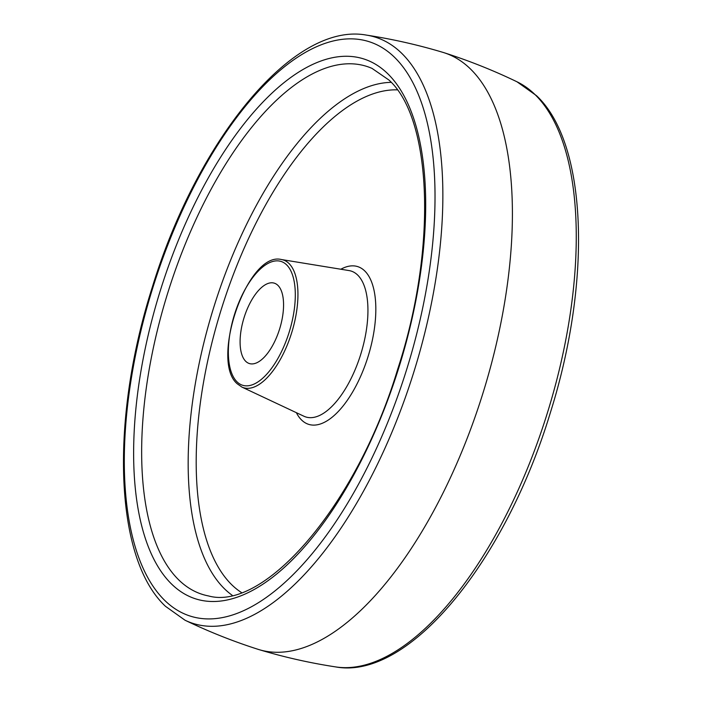 <?xml version="1.0" encoding="UTF-8"?>
<svg xmlns="http://www.w3.org/2000/svg" width="702" height="702" viewBox="0 0 702 702"><rect width="100%" height="100%" fill="white"/><g stroke="black" fill="none" stroke-linecap="round" stroke-linejoin="round"><path stroke-width="1.05" d="M277.939 285.398A42.076 18.656 107.2 0 1 278.141 333.345A42.076 18.656 107.2 0 1 249.368 363.548A42.076 18.656 107.2 0 1 245.718 361.311A42.076 18.656 107.2 0 1 245.516 313.364A42.076 18.656 107.2 0 1 274.289 283.16A42.076 18.656 107.2 0 1 277.939 285.398M366.4 35.1C392.321 39.075 417.857 44.84 443.006 52.387A312.469 138.531 107.2 0 1 444.05 52.711A312.469 138.531 107.2 0 1 470.638 69.147A312.469 138.531 107.2 0 1 472.341 424.587A312.469 138.531 107.2 0 1 258.994 649.613A312.469 138.531 107.2 0 1 257.95 649.289C232.95 641.286 208.634 631.598 185.003 620.208A306.967 136.091 107.2 0 0 399.763 412.636A306.967 136.091 107.2 0 0 401.834 53.431A306.967 136.091 107.2 0 0 366.4 35.1C293.445 21.622 197.569 139.391 152.299 287.206C110.03 419.594 114.119 558.292 165.479 606.309L185.003 620.208M535.231 94.788A306.967 136.091 -72.8 0 0 516.997 81.792L536.521 95.691C587.521 143.419 591.962 280.51 550.508 412.188C505.58 561.1 409.003 680.51 335.6 666.9A306.967 136.091 -72.8 0 0 540.101 435.003A306.967 136.091 -72.8 0 0 535.231 94.788M394.822 57.582A300.772 133.345 -72.8 0 0 175.298 226.492A300.772 133.345 -72.8 0 0 164.505 600.184A300.772 133.345 -72.8 0 0 384.029 431.282A300.772 133.345 -72.8 0 0 394.822 57.582M387.908 73.877A282.704 125.342 107.2 0 1 377.764 425.131A282.704 125.342 107.2 0 1 171.42 583.897A282.704 125.342 107.2 0 1 181.564 232.634A282.704 125.342 107.2 0 1 387.908 73.877M372.042 68.41A276.491 122.578 -72.8 0 0 179.659 258.38A276.491 122.578 -72.8 0 0 178.615 579.782A276.491 122.578 -72.8 0 0 208.503 595.937C264.11 611.477 356.651 506.098 397.727 369.103C437.6 247.622 431.897 118.357 388.882 79.993L372.042 68.41M232.169 595.261A271.367 120.314 107.2 0 1 224.447 588.759A271.367 120.314 107.2 0 1 216.681 298.192A271.367 120.314 107.2 0 1 391.172 82.353M397.288 89.856A265.145 117.55 -72.8 0 0 224.991 297.911A265.145 117.55 -72.8 0 0 231.642 584.643A265.145 117.55 -72.8 0 0 241.453 592.532M340.839 269.235A82.59 36.618 107.2 0 1 364.786 270.972A82.59 36.618 107.2 0 1 361.828 373.587A82.59 36.618 107.2 0 1 301.544 419.971A82.59 36.618 107.2 0 1 296.367 412.679M303.905 416.225A76.386 33.871 -72.8 0 0 357.274 364.347A76.386 33.871 -72.8 0 0 357.73 275.114A76.386 33.871 -72.8 0 0 349.052 270.577L281.405 259.529A66.883 29.651 107.2 0 1 289.005 263.504A66.883 29.651 107.2 0 1 288.601 341.637A66.883 29.651 107.2 0 1 241.874 387.065L303.905 416.225M286.644 264.882A64.821 28.738 -72.8 0 0 239.338 301.29A64.821 28.738 -72.8 0 0 237.013 381.827A64.821 28.738 -72.8 0 0 284.319 345.419A64.821 28.738 -72.8 0 0 286.644 264.882M516.997 81.792C493.366 70.402 469.05 60.714 444.05 52.711M335.6 666.9C309.679 662.925 284.143 657.16 258.994 649.613M281.405 259.529C247.736 250.825 209.635 360.995 237.337 383.862L241.874 387.065"/></g></svg>
